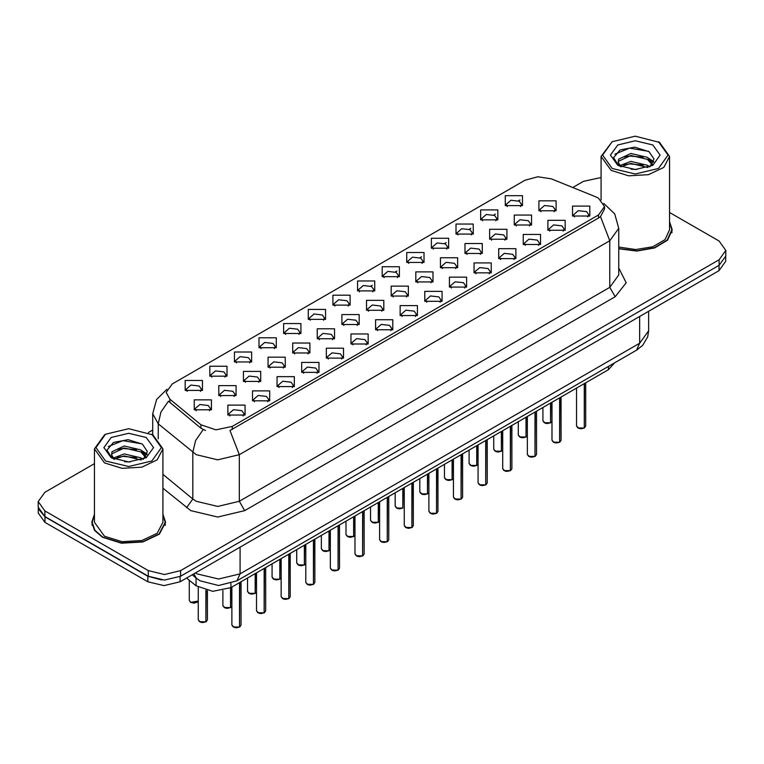 <?xml version="1.0" encoding="UTF-8"?>
<svg xmlns="http://www.w3.org/2000/svg" width="764" height="764" viewBox="0 0 764 764"><rect width="100%" height="100%" fill="white"/><g stroke="black" fill="none" stroke-linecap="round" stroke-linejoin="round"><path stroke-width="1.15" d="M283.664 333.534L283.664 323.583L300.901 323.583L300.901 333.534L283.664 333.534M298.905 334.47L299.899 332.292L297.673 329.179L289.365 328.224L284.666 332.292L285.669 334.47M259.044 347.744L259.044 337.803L276.281 337.803L276.281 347.744L259.044 347.744M274.276 348.68L275.279 346.503L273.044 343.399L264.745 342.444L260.046 346.503L261.049 348.68M234.424 361.964L234.424 352.013L251.662 352.013L251.662 361.964L234.424 361.964M249.656 362.9L250.659 360.723L248.424 357.609L240.125 356.654L235.427 360.723L236.429 362.9M308.293 319.323L308.293 309.372L325.521 309.372L325.521 319.323L308.293 319.323M323.525 320.25L324.519 318.072L322.293 314.969L313.994 314.014L309.286 318.072L310.289 320.25M332.913 305.103L332.913 295.152L350.141 295.152L350.141 305.103L332.913 305.103M348.145 306.039L349.138 303.862L346.913 300.749L338.614 299.803L333.906 303.862L334.909 306.039M209.804 376.174L209.804 366.233L227.042 366.233L227.042 376.174L209.804 376.174M225.036 377.11L226.039 374.933L223.804 371.829L215.505 370.874L210.807 374.933L211.8 377.11M357.533 290.893L357.533 280.942L374.761 280.942L374.761 290.893L357.533 290.893M372.765 291.819L373.758 289.642L371.533 286.538L363.234 285.583L358.526 289.642L359.529 291.819M382.153 276.673L382.153 266.722L399.381 266.722L399.381 276.673L382.153 276.673M397.385 277.609L398.378 275.432L396.153 272.318L387.854 271.373L383.156 275.432L384.149 277.609M406.773 262.463L406.773 252.512L424.001 252.512L424.001 262.463L406.773 262.463M422.005 263.389L423.008 261.221L420.773 258.108L412.474 257.153L407.775 261.221L408.769 263.389M431.393 248.243L431.393 238.301L448.621 238.301L448.621 248.243L431.393 248.243M446.625 249.179L447.628 247.001L445.393 243.897L437.094 242.942L432.395 247.001L433.389 249.179M456.012 234.032L456.012 224.081L473.241 224.081L473.25 234.032L456.012 234.032M471.245 234.968L472.248 232.791L470.013 229.677L461.714 228.722L457.015 232.791L458.008 234.968M480.632 219.812L480.632 209.871L497.87 209.871L497.87 219.812L480.632 219.812M495.865 220.748L496.867 218.571L494.633 215.467L486.334 214.512L481.635 218.571L482.628 220.748M505.252 205.602L505.252 195.651L522.49 195.651L522.49 205.602L505.252 205.602M520.485 206.538L521.487 204.36L519.253 201.247L510.954 200.292L506.255 204.36L507.258 206.538M185.184 390.394L185.184 380.443L202.422 380.443L202.422 390.394L185.184 390.394M200.416 391.321L201.419 389.153L199.184 386.04L190.885 385.085L186.187 389.153L187.18 391.321M268.059 367.169L268.059 357.218L285.297 357.218L285.297 367.169L268.059 367.169M283.291 368.105L284.294 365.927L282.059 362.814L273.76 361.859L269.062 365.927L270.064 368.105M341.928 324.528L341.928 314.577L359.156 314.577L359.156 324.528L341.928 324.528M357.16 325.454L358.154 323.277L355.928 320.173L347.63 319.218L342.921 323.277L343.924 325.454M292.679 352.949L292.679 343.007L309.917 343.007L309.917 352.949L292.679 352.949M307.921 353.885L308.914 351.707L306.679 348.604L298.38 347.649L293.682 351.707L294.684 353.885M366.548 310.308L366.548 300.357L383.776 300.357L383.776 310.308L366.548 310.308M381.78 311.244L382.774 309.067L380.548 305.953L372.249 305.008L367.541 309.067L368.544 311.244M243.439 381.379L243.439 371.438L260.677 371.438L260.677 381.379L243.439 381.379M258.671 382.315L259.674 380.138L257.439 377.034L249.14 376.079L244.442 380.138L245.435 382.315M218.819 395.599L218.819 385.648L236.057 385.648L236.057 395.599L218.819 395.599M234.051 396.526L235.054 394.358L232.819 391.244L224.52 390.289L219.822 394.358L220.815 396.526M317.299 338.738L317.299 328.787L334.536 328.787L334.536 338.738L317.299 338.738M332.541 339.674L333.534 337.497L331.309 334.384L323.01 333.429L318.301 337.497L319.304 339.674M391.168 296.098L391.168 286.147L408.396 286.147L408.396 296.098L391.168 296.098M406.4 297.024L407.393 294.847L405.168 291.743L396.869 290.788L392.161 294.847L393.164 297.024M415.788 281.878L415.788 271.927L433.016 271.927L433.016 281.878L415.788 281.878M431.02 282.814L432.013 280.636L429.788 277.523L421.489 276.578L416.791 280.636L417.784 282.814M440.408 267.667L440.408 257.716L457.636 257.716L457.636 267.667L440.408 267.667M455.64 268.594L456.643 266.426L454.408 263.313L446.109 262.358L441.411 266.426L442.404 268.594M465.028 253.447L465.028 243.506L482.256 243.506L482.256 253.447L465.028 253.447M480.26 254.383L481.263 252.206L479.028 249.102L470.729 248.147L466.03 252.206L467.024 254.383M489.648 239.237L489.648 229.286L506.885 229.286L506.885 239.237L489.648 239.237M504.88 240.173L505.883 237.996L503.648 234.882L495.349 233.927L490.65 237.996L491.644 240.173M514.267 225.017L514.267 215.076L531.505 215.076L531.505 225.017L514.267 225.017M529.5 225.953L530.502 223.776L528.268 220.672L519.969 219.717L515.27 223.776L516.263 225.953M538.887 210.807L538.887 200.856L556.125 200.856L556.125 210.807L538.887 210.807M554.12 211.743L555.122 209.565L552.888 206.452L544.589 205.497L539.89 209.565L540.893 211.743M194.199 409.81L194.199 399.858L211.427 399.858L211.427 409.81L194.199 409.81M209.431 410.745L210.434 408.568L208.2 405.455L199.901 404.509L195.202 408.568L196.195 410.745M252.454 400.804L252.454 390.853L269.692 390.853L269.692 400.804L252.454 400.804M267.687 401.73L268.689 399.562L266.455 396.449L258.156 395.494L253.457 399.562L254.45 401.73M277.074 386.584L277.074 376.642L294.312 376.642L294.312 386.584L277.074 386.584M292.306 387.52L293.309 385.342L291.074 382.239L282.776 381.284L278.077 385.342L279.08 387.52M301.694 372.374L301.694 362.422L318.932 362.422L318.932 372.374L301.694 372.374M316.926 373.309L317.929 371.132L315.694 368.019L307.395 367.064L302.697 371.132L303.7 373.309M326.314 358.154L326.314 348.212L343.552 348.212L343.552 358.154L326.314 358.154M341.556 359.09L342.549 356.912L340.324 353.808L332.015 352.853L327.317 356.912L328.319 359.09M350.943 343.943L350.943 333.992L368.172 333.992L368.172 343.943L350.943 343.943M366.176 344.879L367.169 342.702L364.944 339.588L356.645 338.633L351.937 342.702L352.939 344.879M375.563 329.733L375.563 319.782L392.791 319.782L392.791 329.733L375.563 329.733M390.796 330.659L391.789 328.482L389.564 325.378L381.265 324.423L376.556 328.482L377.559 330.659M400.183 315.513L400.183 305.562L417.411 305.562L417.411 315.513L400.183 315.513M415.415 316.449L416.409 314.271L414.183 311.158L405.885 310.213L401.176 314.271L402.179 316.449M424.803 301.303L424.803 291.351L442.031 291.351L442.031 301.303L424.803 301.303M440.035 302.229L441.029 300.051L438.803 296.948L430.504 295.993L425.806 300.051L426.799 302.229M449.423 287.083L449.423 277.131L466.651 277.131L466.651 287.083L449.423 287.083M464.655 288.018L465.658 285.841L463.423 282.728L455.124 281.782L450.426 285.841L451.419 288.018M474.043 272.872L474.043 262.921L491.271 262.921L491.271 272.872L474.043 272.872M489.275 273.798L490.278 271.631L488.043 268.517L479.744 267.562L475.046 271.631L476.039 273.798M498.663 258.652L498.663 248.711L515.891 248.711L515.891 258.652L498.663 258.652M513.895 259.588L514.898 257.411L512.663 254.307L504.364 253.352L499.666 257.411L500.659 259.588M523.283 244.442L523.283 234.491L540.52 234.491L540.52 244.442L523.283 244.442M538.515 245.378L539.518 243.2L537.283 240.087L528.984 239.132L524.285 243.2L525.279 245.378M547.903 230.222L547.903 220.28L565.14 220.28L565.14 230.222L547.903 230.222M563.135 231.158L564.138 228.98L561.903 225.877L553.604 224.922L548.905 228.98L549.908 231.158M572.522 216.011L572.522 206.06L589.76 206.06L589.76 216.011L572.522 216.011M587.755 216.947L588.757 214.77L586.523 211.657L578.224 210.702L573.525 214.77L574.528 216.947M227.834 415.014L227.834 405.063L245.063 405.063L245.072 415.014L227.834 415.014M243.067 415.95L244.069 413.773L241.835 410.66L233.536 409.714L228.837 413.773L229.83 415.95M595.739 196.835L598.479 198.162L604.505 206.557L598.479 214.951L232.294 426.369L215.964 429.807L200.913 424.784L169.866 399.18L166.141 392.371L172.167 383.977L525.059 180.237L537.808 176.809L551.398 178.91L595.739 196.835M614.734 362.757L608.431 369.642L230.957 587.573L212.812 591.384L196.09 585.816L186.645 578.023M94.411 514.306L91.747 522.251L94.564 530.417L102.567 537.331L121.476 543.175L142.82 541.953L159.399 534.103L165.616 522.251L162.952 514.306M92.129 524.18L92.005 524.744M604.505 206.557L604.505 209.078L600.475 216.604L598.479 218.055L229.983 430.514L239.294 454.666L217.75 459.813L196.214 454.666L158.205 423.791L152.695 413.696L152.695 434.764M94.411 463.691L44.895 492.283L38.2 501.614L38.2 507.21L44.895 516.531L148.283 576.228L164.441 580.096L180.6 576.228L719.105 265.318L725.8 255.997L725.8 250.401L719.105 241.071L669.589 212.478M205.526 430.514L200.913 428.174L168.481 401.167L160.946 412.121L158.205 423.791L158.205 438.832M618.716 248.806L636.909 251.06L654.691 247.908L667.564 240.154L672.253 229.754L669.589 221.799M38.2 501.614L44.895 510.935L148.283 570.632L164.441 574.499L180.6 570.632L719.105 259.722L725.8 250.401M601.048 177.544L583.4 181.374L572.733 187.533M152.695 430.046L148.388 432.529M165.368 524.744L165.244 524.18M671.995 232.246L671.871 231.673M38.257 508.117L38.257 513.083L44.942 522.414L147.805 581.796L163.954 585.654L180.113 581.796L719.058 270.637L725.743 261.307L725.743 256.905M38.372 508.805L44.942 516.817L147.805 576.199L161.672 580M239.543 627.015L236.458 627.769L234.309 627.454L231.884 625.067L233.221 626.938L239.543 627.015L239.543 582.617M239.504 627.082L233.326 626.996M239.543 626.824L239.82 582.454M205.898 621.81L202.823 622.564L200.674 622.249L198.248 619.862L199.585 621.734L205.898 621.81L205.898 590.391M205.869 621.877L199.69 621.791M205.898 621.619L206.184 590.467M612.165 168.5L635.314 174.039L658.472 168.5L668.061 155.14L658.472 141.77L659.552 142.39L669.589 156.381L663.811 167.373L648.426 174.66L628.629 175.787L611.085 170.372L601.048 156.381L612.155 141.77L602.567 155.14L612.165 168.5M618.716 247.068L635.772 249.542L652.714 246.801L665.072 239.571L669.589 229.754L669.589 156.381M618.716 248.558L636.746 250.84L654.414 247.746L667.211 240.068L671.871 229.754L669.589 222.41M631.159 169.274L636.956 169.436M619.776 165.626L630.863 161.395L647.49 165.282L649.505 166.905M620.788 166.695L630.863 163.372L647.853 167.507M619.948 166.399L618.162 162.226L620.941 166.829M618.162 162.226L618.687 159.208L630.863 153.497L647.49 157.384L652.437 164.222M618.21 162.465L618.687 161.185L630.863 155.474L647.49 159.361L652.045 164.737M650.088 166.657L653.984 159.017L649.056 151.606L634.731 147.204L620.081 149.925L613.587 157.632L618.639 165.759M652.876 144.998L635.314 140.796L617.761 144.998L610.484 155.14L617.761 165.272L635.314 169.474L652.876 165.272L660.144 155.14L652.876 144.998M659.552 142.39L635.314 136.231L612.155 141.77M614.924 154.099L629.507 148.111L648.722 151.377M624.035 157.002L629.507 156.009L643.221 157.183M650.737 160.392L653.44 162.379M624.035 164.9L629.507 163.907L643.221 165.081M648.674 158.263L653.707 161.624M105.527 461.007L128.686 466.546L151.835 461.007L161.433 447.637L151.835 434.267L152.915 434.888L162.952 448.879L157.183 459.871L141.798 467.157L122.001 468.284L104.448 462.869L94.411 448.879L104.448 434.888L105.527 434.267L95.939 447.637L105.527 461.007M94.411 448.879L94.411 522.251L104.448 536.242L122.001 541.657L141.798 540.54L157.183 533.253L162.952 522.251L162.952 448.879M94.411 514.907L92.129 522.251L94.908 530.331L102.834 537.178L121.552 542.956L142.677 541.752L159.074 533.979L165.244 522.251L162.952 514.907M124.522 461.771L130.329 461.943M113.139 458.123L124.226 453.902L140.862 457.789L142.868 459.403M114.161 459.193L124.226 455.869L141.225 460.014M113.311 458.897L111.534 454.723L114.314 459.326M111.534 454.723L112.05 451.715L124.226 446.004L140.862 449.891L145.8 456.719M111.573 454.972L112.05 453.682L124.226 447.971L140.862 451.868L145.418 457.235M143.46 459.164L147.347 451.524L142.429 444.104L128.094 439.701L113.454 442.423L106.96 450.139L112.012 458.257M146.239 437.495L128.686 433.303L111.124 437.495L103.856 447.637L111.124 457.77L128.686 461.972L146.239 457.77L153.516 447.637L146.239 437.495M152.915 434.888L128.686 428.728L105.527 434.267M108.287 446.596L122.87 440.618L142.094 443.884M117.398 449.499L122.87 448.506L136.594 449.69M144.1 452.89L146.812 454.886M117.398 457.397L122.87 456.404L136.594 457.588M142.037 450.76L147.07 454.131M264.163 612.795L261.078 613.559L258.929 613.244L256.503 610.856L257.84 612.718L264.163 612.795L264.163 568.406M264.124 612.871L257.946 612.785M264.163 612.613L264.439 568.244M288.782 598.584L285.698 599.339L283.549 599.033L281.123 596.636L282.46 598.508L288.782 598.584L288.782 554.186M288.744 598.651L282.565 598.565M288.782 598.393L289.059 554.024M313.402 584.374L310.318 585.129L308.169 584.813L305.743 582.426L307.08 584.288L313.402 584.374L313.402 539.976M313.364 584.441L307.185 584.355M313.402 584.183L313.679 539.814M338.022 570.154L334.938 570.909L332.789 570.603L330.363 568.206L331.7 570.078L338.022 570.154L338.022 525.756M337.994 570.221L331.815 570.135M338.022 569.963L338.299 525.594M230.527 607.59L227.443 608.354L225.294 608.039L222.868 605.651L224.205 607.514L230.527 607.59L230.527 587.812M230.489 607.666L224.31 607.581M230.527 607.409L230.804 587.659M255.147 593.38L252.063 594.134L249.914 593.829L247.488 591.431L248.825 593.303L255.147 593.38L255.147 573.611M255.109 593.447L248.93 593.361M255.147 593.189L255.424 573.449M279.767 579.169L276.683 579.924L274.534 579.609L272.108 577.221L273.445 579.083L279.767 579.169L279.767 559.391M279.729 579.236L273.55 579.15M279.767 578.978L280.044 559.229M304.387 564.949L301.303 565.704L299.154 565.398L296.728 563.001L298.065 564.873L304.387 564.949L304.387 545.181M304.358 565.016L298.18 564.93M304.387 564.758L304.664 545.019M362.642 555.944L359.558 556.698L357.409 556.383L354.983 553.995L356.32 555.858L362.642 555.944L362.642 511.546M362.613 556.011L356.435 555.925M362.642 555.753L362.919 511.383M387.262 541.724L384.187 542.478L382.029 542.173L379.603 539.785L380.94 541.647L387.262 541.724L387.262 497.335M387.233 541.791L381.055 541.705M387.262 541.542L387.549 497.163M411.882 527.513L408.807 528.268L406.649 527.953L404.223 525.565L405.569 527.427L411.882 527.513L411.882 483.115M411.853 527.58L405.674 527.494M411.882 527.322L412.168 482.953M436.502 513.293L433.427 514.057L431.278 513.742L428.852 511.355L430.189 513.217L436.502 513.293L436.502 468.905M436.473 513.37L430.294 513.274M436.502 513.112L436.788 468.743M329.007 550.739L325.922 551.493L323.774 551.178L321.348 548.791L322.685 550.653L329.007 550.739L329.007 530.961M328.978 550.806L322.8 550.72M329.007 550.548L329.284 530.799M353.627 536.519L350.542 537.283L348.394 536.968L345.968 534.58L347.305 536.443L353.627 536.519L353.627 516.75M353.598 536.586L347.419 536.5M353.627 536.338L353.913 516.588M378.247 522.309L375.172 523.063L373.013 522.748L370.588 520.36L371.934 522.223L378.247 522.309L378.247 502.531M378.218 522.375L372.039 522.289M378.247 522.118L378.533 502.368M402.867 508.089L399.792 508.853L397.643 508.537L395.208 506.15L396.554 508.012L402.867 508.089L402.867 488.32M402.838 508.165L396.659 508.07M402.867 507.907L403.153 488.158M461.122 499.083L458.047 499.837L455.898 499.522L453.472 497.135L454.809 499.007L461.122 499.083L461.122 454.685M461.093 499.15L454.914 499.064M461.122 498.892L461.408 454.523M485.742 484.863L482.667 485.627L480.518 485.312L478.092 482.924L479.429 484.787L485.742 484.863L485.742 440.475M485.713 484.939L479.534 484.853M485.742 484.682L486.028 440.312M510.371 470.653L507.286 471.407L505.138 471.092L502.712 468.704L504.049 470.576L510.371 470.653L510.371 426.255M510.333 470.719L504.154 470.634M510.371 470.462L510.648 426.092M534.991 456.433L531.906 457.197L529.758 456.882L527.332 454.494L528.669 456.356L534.991 456.433L534.991 412.044M534.953 456.509L528.774 456.423M534.991 456.251L535.268 411.882M559.611 442.222L556.526 442.977L554.377 442.671L551.952 440.274L553.289 442.146L559.611 442.222L559.611 397.824M559.573 442.289L553.394 442.203M559.611 442.031L559.888 397.662M584.231 428.012L581.146 428.766L578.997 428.451L576.572 426.064L577.909 427.926L584.231 428.012L584.231 383.614M584.193 428.079L578.014 427.993M584.231 427.821L584.508 383.452M427.487 493.878L424.412 494.633L422.263 494.318L419.837 491.93L421.174 493.802L427.487 493.878L427.487 474.11M427.458 493.945L421.279 493.859M427.487 493.687L427.773 473.947M452.107 479.658L449.031 480.422L446.883 480.107L444.457 477.72L445.794 479.582L452.107 479.658L452.107 459.89M452.078 479.735L445.899 479.649M452.107 479.477L452.393 459.727M476.726 465.448L473.651 466.202L471.503 465.897L469.077 463.5L470.414 465.371L476.726 465.448L476.726 445.679M476.698 465.515L470.519 465.429M476.726 465.257L477.013 445.517M501.356 451.237L498.271 451.992L496.123 451.677L493.697 449.289L495.034 451.152L501.356 451.237L501.356 431.459M501.318 451.304L495.139 451.218M501.356 451.046L501.633 431.297M525.976 437.018L522.891 437.772L520.742 437.466L518.317 435.069L519.654 436.941L525.976 437.018L525.976 417.249M525.938 437.084L519.759 436.998M525.976 436.827L526.253 417.087M550.596 422.807L547.511 423.562L545.362 423.246L542.937 420.859L544.274 422.721L550.596 422.807L550.596 403.029M550.558 422.874L544.379 422.788M550.596 422.616L550.873 402.867M232.294 426.369L232.294 429.473M200.913 424.784L200.913 428.174M169.866 399.18L169.866 402.571M598.479 214.951L598.479 218.055M608.431 366.395L608.431 369.642M196.09 578.004L196.09 585.816M230.957 583.543L230.957 587.573M618.716 267.992L626.232 282.737L615.173 296.728L244.681 510.629L239.294 501.299L609.787 287.398L618.716 274.964L618.716 228.321L609.787 240.755L600.475 216.604M244.681 510.629L217.75 517.066L190.828 510.629L162.952 488.225M203.186 429.588L195.574 440.58L192.805 452.317L192.805 498.949L196.214 501.299L217.75 506.456L239.294 501.299L239.294 454.666L609.787 240.755L609.787 287.398L615.173 296.728M370.721 286.137L372.288 285.23M395.341 271.917L396.908 271.019M419.971 257.707L421.527 256.799M444.591 243.487L446.147 242.589M469.211 229.276L470.767 228.369M493.831 215.056L495.387 214.159M518.45 200.846L520.007 199.948M180.6 570.632L180.6 576.228M148.283 570.632L148.283 576.228M719.105 259.722L719.105 265.318M44.895 510.935L44.895 516.531M162.952 474.339L192.805 498.949L186.559 507.688M195.469 572.933L197.026 573.898L218.561 579.045L240.106 573.898L639.678 343.208L648.598 330.764L647.681 336.809L642.705 345.309L636.527 350.179L236.945 580.869L240.106 573.898L240.106 547.158M639.678 316.468L639.678 343.208L636.527 350.179M193.846 573.869L196.396 578.262L192.213 574.805M719.058 270.637L719.058 265.356M180.113 581.796L180.113 576.505M147.805 581.796L147.805 576.199M44.942 522.414L44.942 516.817M239.82 626.852L241.023 625.067L241.023 581.767M206.184 621.648L207.388 619.862L207.388 590.725M190.57 602.309L198.248 601.058L197.236 602.233L193.817 603.149L190.599 602.376L189.233 600.447L190.57 602.309M196.978 602.338L190.675 602.376M264.439 612.632L265.643 610.856L265.643 567.547M289.059 598.422L290.263 596.636L290.263 553.337M313.679 584.202L314.883 582.426L314.883 539.117M338.299 569.992L339.502 568.206L339.502 524.906M230.804 607.428L231.884 606.263L230.776 607.504M255.424 593.217L256.503 592.043L255.396 593.284M280.044 578.997L281.123 577.832M304.664 564.787L305.743 563.612M362.919 555.781L364.122 553.995L364.122 510.686M387.549 541.561L388.742 539.785L388.742 496.476M412.168 527.351L413.362 525.565L413.362 482.256M436.788 513.131L437.982 511.355L437.982 468.046M329.284 550.577L330.363 549.402L329.255 550.643M353.913 536.357L354.983 535.182M378.533 522.146L379.603 520.972M461.408 498.921L462.612 497.135L462.612 453.835M486.028 484.701L487.231 482.924L487.231 439.615M510.648 470.49L511.851 468.704L511.851 425.405M535.268 456.27L536.471 454.494L536.471 411.185M559.888 442.06L561.091 440.274L561.091 396.974M584.508 427.85L585.711 426.064L585.711 382.754M427.773 493.716L428.852 492.541L427.744 493.783M452.393 479.496L453.472 478.331M477.013 465.286L478.092 464.111L476.984 465.352M501.633 451.066L502.712 449.901L501.604 451.142M526.253 436.855L527.332 435.681M550.873 422.645L551.952 421.47L550.844 422.712M618.716 228.321L614.734 213.939L603.761 203.396M166.886 389.21L156.601 399.438L152.695 413.696M236.945 580.869L218.561 585.491L200.178 580.869L196.396 578.262M648.598 330.764L648.598 311.311M231.884 625.067L231.884 587.038M241.023 625.067L239.791 626.919M198.248 619.862L198.248 587.335M207.388 619.862L206.156 621.715M189.233 600.447L189.233 580.163M671.871 232.81L671.871 229.754M601.048 199.967L601.048 156.381M165.244 525.307L165.244 522.251M92.129 525.307L92.129 522.251M256.503 610.856L256.503 572.828M265.643 610.856L264.411 612.709M281.123 596.636L281.123 558.608M290.263 596.636L289.031 598.489M305.743 582.426L305.743 544.398M314.883 582.426L313.651 584.279M330.363 568.206L330.363 530.178M339.502 568.206L338.271 570.059M222.868 605.651L222.868 590.591M247.488 591.431L247.488 578.033M272.108 577.221L272.108 563.813M281.123 577.851L280.016 579.074M296.728 563.001L296.728 549.602M305.743 563.631L304.635 564.854M354.983 553.995L354.983 515.967M364.122 553.995L362.89 555.848M379.603 539.785L379.603 501.747M388.742 539.785L387.51 541.628M404.223 525.565L404.223 487.537M413.362 525.565L412.13 527.418M428.852 511.355L428.852 473.317M437.982 511.355L436.75 513.207M321.348 548.791L321.348 535.383M345.968 534.58L345.968 521.172M354.983 535.211L353.875 536.423M370.588 520.36L370.588 506.952M379.603 520.991L378.495 522.213M395.208 506.15L395.208 492.742M453.472 497.135L453.472 459.107M462.612 497.135L461.38 498.987M478.092 482.924L478.092 444.896M487.231 482.924L485.999 484.777M502.712 468.704L502.712 430.676M511.851 468.704L510.619 470.557M527.332 454.494L527.332 416.466M536.471 454.494L535.239 456.347M551.952 440.274L551.952 402.246M561.091 440.274L559.859 442.127M576.572 426.064L576.572 388.036M585.711 426.064L584.479 427.916M419.837 491.93L419.837 478.522M444.457 477.72L444.457 464.311M453.472 478.35L452.364 479.572M469.077 463.5L469.077 450.101M493.697 449.289L493.697 435.881M518.317 435.069L518.317 421.671M527.332 435.7L526.224 436.922M542.937 420.859L542.937 407.451"/></g></svg>
